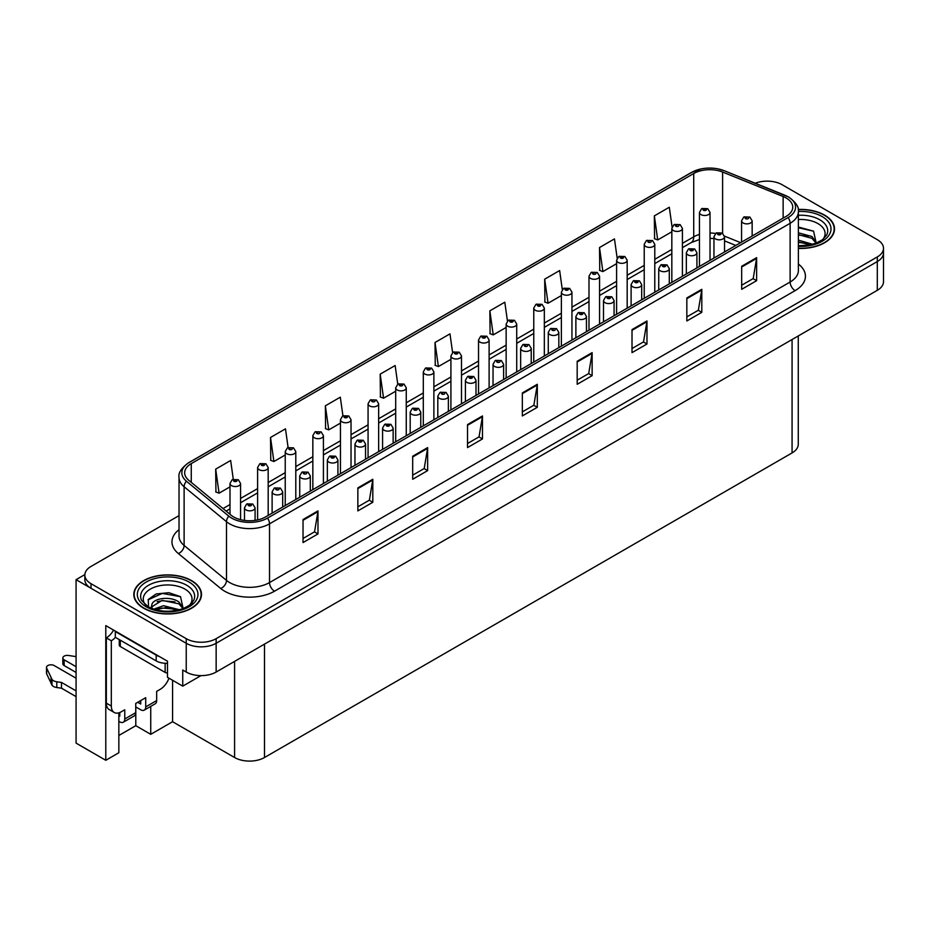 <?xml version="1.0" encoding="UTF-8"?>
<svg xmlns="http://www.w3.org/2000/svg" width="930" height="930" viewBox="0 0 930 930"><rect width="100%" height="100%" fill="white"/><g stroke="black" fill="none" stroke-linecap="round" stroke-linejoin="round"><path stroke-width="1.4" d="M767.948 181.141L766.343 181.141M118.842 712.845L118.842 752.742L105.788 760.287L105.788 625.599L167.493 661.218L167.493 677.342L182.745 686.142L182.745 670.03L186.232 672.041A21.146 12.206 0 0 0 216.144 672.041L877.304 290.323A21.146 12.206 0 0 0 883.5 281.685L883.5 252.914A21.146 12.206 0 0 1 877.304 261.551A21.146 12.206 0 0 0 883.5 252.914L883.5 248.31A21.146 12.206 0 0 0 877.304 239.673L782.095 184.71A21.146 12.206 0 0 0 755.253 183.245M200.973 675.622L182.745 686.142M179.025 515.627L91.024 566.428A21.146 12.206 0 0 0 84.839 575.054A21.146 12.206 0 0 0 91.024 583.691L186.232 638.666A21.146 12.206 0 0 0 216.144 638.666L216.144 643.269L877.304 261.551L216.144 643.269A21.146 12.206 0 0 1 186.232 643.269A21.146 12.206 0 0 0 216.144 643.269L216.144 672.041M105.788 760.287L76.074 743.128L76.074 579.669L186.232 643.269L91.024 588.295A21.146 12.206 0 0 1 84.839 579.669L84.839 575.054M84.851 574.601L76.074 579.669M798.265 335.963L798.265 444.296A21.146 12.206 180 0 1 792.069 452.922L264.492 757.52A21.146 12.206 180 0 1 234.581 757.52L172.573 721.715L172.573 680.272M172.573 721.715L150.741 734.328L150.741 706.37M118.842 735.479L135.792 725.691L150.741 734.328M135.792 725.691L135.792 706.928M798.382 248.426A33.84 19.53 0 0 0 834.524 228.943A33.84 19.53 0 0 0 824.619 215.121A33.84 19.53 0 0 0 798.196 209.459M191.568 580.611A33.84 19.53 0 0 0 154.694 576.379A33.84 19.53 0 0 0 133.804 594.433A33.84 19.53 0 0 0 143.72 608.243A33.84 19.53 0 0 0 180.594 612.475A33.84 19.53 0 0 0 201.484 594.433A33.84 19.53 0 0 0 191.568 580.611M786.141 197.974A22.552 13.02 180 0 1 792.744 207.181A22.552 13.02 180 0 1 786.141 216.388L265.538 516.952A22.552 13.02 180 0 1 231.117 515.22L188.744 480.275A22.552 13.02 180 0 1 184.663 472.812A22.552 13.02 180 0 1 191.266 463.605L693.722 173.515A22.552 13.02 180 0 1 722.61 172.05L783.13 196.509A22.552 13.02 180 0 1 786.141 197.974M788.129 196.823A25.377 14.648 0 0 0 784.746 195.184L724.226 170.713A25.377 14.648 0 0 0 718.134 168.911A25.377 14.648 0 0 0 701.208 168.911A25.377 14.648 0 0 0 691.734 172.364L189.278 462.454A25.377 14.648 0 0 0 186.43 481.217L228.803 516.15A25.377 14.648 0 0 0 267.538 518.103L788.129 217.539A25.377 14.648 0 0 0 788.129 196.823M303.029 519.545L303.029 542.574L317.979 533.936L317.979 510.907L303.029 519.545M303.029 538.482L314.538 531.832L317.921 511.674A5.638 3.255 -120 0 0 317.979 510.907M314.445 531.89L317.979 533.936M357.852 487.89L357.852 510.907L372.814 502.281L372.814 479.252L357.852 487.89M357.852 506.827L369.373 500.177L372.744 480.02A5.638 3.255 -120 0 0 372.814 479.252M369.268 500.235L372.814 502.281M412.688 456.235L412.688 479.252L427.637 470.627L427.637 447.597L412.688 456.235M412.688 475.172L424.208 468.522L427.579 448.365A5.638 3.255 -120 0 0 427.637 447.597M424.103 468.581L427.637 470.627M467.523 424.58L467.523 447.597L482.472 438.96L482.472 415.943L467.523 424.58M467.523 443.517L479.031 436.868L482.414 416.71A5.638 3.255 -120 0 0 482.472 415.943M478.938 436.926L482.472 438.96M741.675 266.294L741.675 289.311L756.625 280.686L756.625 257.656L741.675 266.294M741.675 285.231L753.195 278.582L756.567 258.424A5.638 3.255 -120 0 0 756.625 257.656M753.091 278.64L756.625 280.686M686.84 297.949L686.84 320.978L701.801 312.341L701.801 289.311L686.84 297.949M686.84 316.886L698.36 310.236L701.731 290.079A5.638 3.255 -120 0 0 701.801 289.311M698.256 310.295L701.801 312.341M632.016 329.604L632.016 352.633L646.966 343.995L646.966 320.978L632.016 329.604M632.016 348.541L643.525 341.891L646.908 321.733A5.638 3.255 -120 0 0 646.966 320.978M643.432 341.949L646.966 343.995M577.181 361.259L577.181 384.288L592.131 375.65L592.131 352.633L577.181 361.259M577.181 380.207L588.702 373.558L592.073 353.4A5.638 3.255 -120 0 0 592.131 352.633M588.597 373.616L592.131 375.65M522.346 392.925L522.346 415.943L537.308 407.305L537.308 384.288L522.346 392.925M522.346 411.862L533.867 405.213L537.238 385.055A5.638 3.255 -120 0 0 537.308 384.288M533.762 405.271L537.308 407.305M216.144 638.666L877.304 256.936A21.146 12.206 0 0 0 883.5 248.31M342.926 415.838L340.31 397.18L325.361 405.817L325.593 428.695M288.102 447.528L285.475 428.835L270.525 437.472L270.769 460.35M233.279 479.264L230.652 460.49L215.69 469.127L215.934 492.005M507.443 321.024L504.804 302.215L489.854 310.841L490.087 333.731M562.301 289.544L559.639 270.549L544.678 279.186L544.922 302.076M617.171 258.191L614.463 238.894L599.513 247.531L599.757 270.409M672.076 227.013L669.298 207.239L654.348 215.876L654.581 238.754M397.761 384.183L395.145 365.525L380.184 374.151L380.428 397.04M452.596 352.575L449.969 333.87L435.019 342.496L435.263 365.385M435.019 342.496L438.39 366.56L450.911 359.329M438.39 366.56L435.019 365.292M489.854 310.841L493.226 334.893L506.141 327.441M493.226 334.893L489.854 333.638M544.678 279.186L548.061 303.238L561.371 295.554M548.061 303.238L544.678 301.983M599.513 247.531L602.884 271.583L616.602 263.667M602.884 271.583L599.513 270.328M654.348 215.876L657.719 239.928L671.832 231.779M657.719 239.928L654.348 238.673M380.184 374.151L383.567 398.214L395.692 391.216M383.567 398.214L380.184 396.947M325.361 405.817L328.732 429.869L340.461 423.103M328.732 429.869L325.361 428.602M270.525 437.472L273.897 461.524L285.231 454.991M273.897 461.524L270.525 460.269M215.69 469.127L219.073 493.179L230.001 486.867M219.073 493.179L215.69 491.924M240.568 519.684L240.568 483.484A5.289 3.057 180 0 1 237.301 486.309A5.289 3.057 180 0 1 231.547 485.646A5.289 3.057 180 0 1 230.001 483.484L232.105 479.81A3.522 2.127 57.8 0 1 233.988 479.915A1.767 1.023 0 0 0 234.035 481.322A1.767 1.023 0 0 0 236.534 481.322A1.767 1.023 0 0 0 236.534 479.892A1.767 1.023 0 0 0 234.093 479.857L235.988 480.612L234.79 480.891L233.988 479.915M234.802 480.903L234.802 480.31M234.093 479.857A3.522 1.941 -117.9 0 0 232.442 479.624A3.522 1.941 -117.9 0 0 232.291 479.717M255.076 520.382L255.076 507.803A5.289 3.057 180 0 1 251.809 510.628A5.289 3.057 180 0 1 246.055 509.966A5.289 3.057 180 0 1 244.497 507.803L246.613 504.13A3.522 2.127 57.8 0 1 248.484 504.234A1.767 1.023 0 0 0 248.543 505.641A1.767 1.023 0 0 0 251.03 505.641A1.767 1.023 0 0 0 251.03 504.211A1.767 1.023 0 0 0 248.601 504.176L250.496 504.92L249.287 505.211L248.484 504.234M248.601 504.176A3.522 1.941 -117.9 0 0 246.95 503.932A3.522 1.941 -117.9 0 0 246.799 504.037M268.189 515.429L268.189 467.546A5.289 3.057 180 0 1 264.922 470.359A5.289 3.057 180 0 1 259.156 469.697A5.289 3.057 180 0 1 257.61 467.546L259.726 463.872A3.522 2.127 57.8 0 1 261.597 463.977A1.767 1.023 0 0 0 261.656 465.384A1.767 1.023 0 0 0 264.143 465.384A1.767 1.023 0 0 0 264.143 463.942A1.767 1.023 0 0 0 261.714 463.919L263.608 464.663L262.4 464.954L261.597 463.977M262.423 464.965L262.423 464.361M261.714 463.919A3.522 1.941 -117.9 0 0 260.063 463.675A3.522 1.941 -117.9 0 0 259.9 463.779M295.798 499.48L295.798 451.596A5.289 3.057 180 0 1 292.531 454.421A5.289 3.057 180 0 1 286.777 453.759A5.289 3.057 180 0 1 285.231 451.596L287.335 447.935A3.522 2.127 57.8 0 1 289.218 448.028A1.767 1.023 0 0 0 289.265 449.446A1.767 1.023 0 0 0 291.764 449.446A1.767 1.023 0 0 0 291.764 448.004A1.767 1.023 0 0 0 289.323 447.969L290.032 448.423M289.323 447.969A3.522 1.941 -117.9 0 0 287.672 447.737A3.522 1.941 -117.9 0 0 287.521 447.83M289.997 448.992L289.218 448.028M323.419 483.542L323.419 435.659A5.289 3.057 180 0 1 320.152 438.472A5.289 3.057 180 0 1 314.387 437.809A5.289 3.057 180 0 1 312.84 435.659L314.945 431.985A3.522 2.127 57.8 0 1 316.828 432.09A1.767 1.023 0 0 0 316.886 433.496A1.767 1.023 0 0 0 319.374 433.496A1.767 1.023 0 0 0 319.374 432.055A1.767 1.023 0 0 0 316.932 432.031L317.653 432.473M316.932 432.031A3.522 1.941 -117.9 0 0 315.293 431.787A3.522 1.941 -117.9 0 0 315.13 431.892M317.607 433.055L316.828 432.09M282.685 507.048L282.685 491.865A5.289 3.057 180 0 1 279.43 494.679A5.289 3.057 180 0 1 273.664 494.016A5.289 3.057 180 0 1 272.118 491.865L274.222 488.192A3.522 2.127 57.8 0 1 276.105 488.297A1.767 1.023 0 0 0 276.152 489.703A1.767 1.023 0 0 0 278.651 489.703A1.767 1.023 0 0 0 278.651 488.262A1.767 1.023 0 0 0 276.21 488.227L276.931 488.68M276.21 488.227A3.522 1.941 -117.9 0 0 274.559 487.994A3.522 1.941 -117.9 0 0 274.408 488.099M276.884 489.261L276.105 488.297M310.306 491.11L310.306 475.916A5.289 3.057 180 0 1 307.04 478.741A5.289 3.057 180 0 1 301.285 478.078A5.289 3.057 180 0 1 299.727 475.916L301.843 472.242A3.522 2.127 57.8 0 1 303.715 472.347A1.767 1.023 0 0 0 303.773 473.754A1.767 1.023 0 0 0 306.261 473.754A1.767 1.023 0 0 0 306.261 472.324A1.767 1.023 0 0 0 303.831 472.289L304.54 472.742M303.831 472.289A3.522 1.941 -117.9 0 0 302.18 472.056A3.522 1.941 -117.9 0 0 302.029 472.149M304.494 472.766L303.715 472.347M337.916 475.172L337.916 459.978A5.289 3.057 180 0 1 334.661 462.791A5.289 3.057 180 0 1 328.895 462.129A5.289 3.057 180 0 1 327.348 459.978L329.452 456.305A3.522 2.127 57.8 0 1 331.336 456.409A1.767 1.023 0 0 0 331.382 457.816A1.767 1.023 0 0 0 333.882 457.816A1.767 1.023 0 0 0 333.882 456.374A1.767 1.023 0 0 0 331.44 456.339L333.335 457.095L332.138 457.386L331.336 456.409M332.161 457.397L332.161 456.793M331.44 456.339A3.522 1.941 -117.9 0 0 329.79 456.107A3.522 1.941 -117.9 0 0 329.639 456.212M365.537 459.222L365.537 444.029A5.289 3.057 180 0 1 362.27 446.853A5.289 3.057 180 0 1 356.516 446.191A5.289 3.057 180 0 1 354.958 444.029L357.074 440.355A3.522 2.127 57.8 0 1 358.945 440.46A1.767 1.023 0 0 0 359.003 441.866A1.767 1.023 0 0 0 361.491 441.866A1.767 1.023 0 0 0 361.491 440.436A1.767 1.023 0 0 0 359.061 440.401L360.956 441.157L359.747 441.436L358.945 440.46M359.771 441.448L359.771 440.855M359.061 440.401A3.522 1.941 -117.9 0 0 357.411 440.169A3.522 1.941 -117.9 0 0 357.26 440.262M168.958 678.179A14.101 8.138 -60 0 1 160.169 689.339L156.67 691.362L156.67 700.569L145.708 706.893A7.045 4.069 60 0 1 144.255 710.125A7.045 4.069 60 0 1 140.721 709.776L135.745 706.893M76.074 672.448L64.158 665.566L64.158 659.812L76.074 666.694M145.708 706.893L145.708 697.686L135.745 703.44L135.745 712.647L124.771 718.983L124.771 709.776L121.284 711.787A14.101 8.138 -60 0 1 114.239 712.485A14.101 8.138 -60 0 1 111.321 706.033L111.321 640.758L106.334 637.887A14.101 8.138 120 0 0 113.576 630.098M137.733 702.29L140.721 704.022L140.721 700.569M159.367 656.534A14.101 8.138 180 0 1 156.182 655.15L115.308 631.551A14.101 8.138 0 0 0 115.727 631.342M115.308 631.551L115.308 637.306L156.182 660.904A14.101 8.138 0 0 0 167.493 663.253M114.239 712.485L109.252 709.613A14.101 8.138 -60 0 1 106.334 703.161L106.334 637.887M115.413 637.375A14.101 8.138 -60 0 1 111.321 640.758M118.842 715.554L119.784 716.1L119.784 712.519M76.074 696.617L61.496 688.2L61.496 682.446L76.074 690.862M124.771 718.983A7.045 4.069 60 0 1 123.318 722.215A7.045 4.069 60 0 1 119.784 721.866L118.842 721.32M76.074 678.202L54.184 665.566A4.499 2.604 180 0 0 49.278 665.008A4.499 2.604 180 0 0 46.5 667.403A4.499 2.604 180 0 0 46.651 668.077L51.999 679.423A7.045 4.069 0 0 0 56.8 681.783L61.496 682.446M61.496 688.2L56.8 687.537L56.8 681.783M51.999 679.423L51.999 685.178L46.651 673.832A4.499 2.604 0 0 1 46.5 673.157L46.5 667.403M51.999 685.178A7.045 4.069 0 0 0 56.8 687.537M123.318 722.215L134.28 715.879A7.045 4.069 -120 0 0 135.745 712.647M51.045 677.552L51.045 683.306M144.255 710.125L155.217 703.789A7.045 4.069 -120 0 0 156.67 700.569M64.158 659.812A4.499 2.604 180 0 1 62.833 657.975A4.499 2.604 180 0 1 68.506 655.464L76.074 656.638M62.833 657.975L62.833 663.729A4.499 2.604 0 0 0 64.158 665.566M798.382 219.527A24.389 14.09 180 0 1 817.947 223.584A24.389 14.09 180 0 1 822.759 239.556M816.308 243.532L813.564 231.163L798.382 227.025M798.219 209.657A33.48 19.332 180 0 1 824.364 215.272A33.48 19.332 180 0 1 834.175 228.943A33.48 19.332 180 0 1 798.382 248.229M798.382 240.126L812.599 244.276M798.382 241.963L810.518 244.776M798.382 232.814L811.96 236.511L816.563 242.963M798.382 234.639L811.96 238.336L816.11 243.137M798.382 227.745L813.645 231.221M798.382 235.058L808.019 236.325M798.382 242.37L808.031 243.637M145.58 605.035A24.389 14.09 180 0 1 153.601 587.516A24.389 14.09 180 0 1 184.896 589.074A24.389 14.09 180 0 1 189.708 605.035M183.256 609.022L180.513 596.653L168.865 592.689L156.147 593.968L148.254 599.501L148.498 606.592M191.324 580.762A33.48 19.332 180 0 1 201.124 594.433A33.48 19.332 180 0 1 180.455 612.289A33.48 19.332 180 0 1 143.964 608.092A33.48 19.332 180 0 1 134.153 594.433A33.48 19.332 180 0 1 154.833 576.565A33.48 19.332 180 0 1 191.324 580.762M153.729 609.162L163.517 605.709L179.548 609.755M155.566 609.72L166.551 607.453L177.467 610.266M151.125 608.185L151.881 604.593A15.938 9.195 0 0 0 151.706 605.942A15.938 9.195 0 0 0 152.45 608.708M151.881 604.593C153.031 598.246 170.457 595.723 178.909 601.989L183.512 608.452M151.776 606.825L162.145 600.373L178.909 603.826L183.059 608.627M119.261 639.596L119.261 645.083A3.522 2.034 0 0 0 120.284 646.513L165.145 672.413A3.522 2.034 0 0 0 167.493 673.018M148.068 599.827L162.262 593.41L180.594 596.711M157.182 601.64L162.262 600.722L174.968 601.815M157.193 608.952L162.262 608.034L174.98 609.127M351.029 467.592L351.029 419.709A5.289 3.057 180 0 1 347.762 422.534A5.289 3.057 180 0 1 342.007 421.871A5.289 3.057 180 0 1 340.461 419.709L342.566 416.047A3.522 2.127 57.8 0 1 344.449 416.152A1.767 1.023 0 0 0 344.495 417.558A1.767 1.023 0 0 0 346.995 417.558A1.767 1.023 0 0 0 346.995 416.117A1.767 1.023 0 0 0 344.553 416.082L346.448 416.838L345.239 417.117L344.449 416.152M345.263 417.14L345.263 416.535M344.553 416.082A3.522 1.941 -117.9 0 0 342.903 415.85A3.522 1.941 -117.9 0 0 342.752 415.943M378.65 451.655L378.65 403.771A5.289 3.057 180 0 1 375.383 406.584A5.289 3.057 180 0 1 369.617 405.922A5.289 3.057 180 0 1 368.071 403.771L370.175 400.098A3.522 2.127 57.8 0 1 372.058 400.202A1.767 1.023 0 0 0 372.116 401.609A1.767 1.023 0 0 0 374.604 401.609A1.767 1.023 0 0 0 374.604 400.167A1.767 1.023 0 0 0 372.163 400.144L372.884 400.586M372.163 400.144A3.522 1.941 -117.9 0 0 370.524 399.9A3.522 1.941 -117.9 0 0 370.361 400.005M372.837 401.167L372.058 400.202M406.259 435.705L406.259 387.822A5.289 3.057 180 0 1 402.992 390.647A5.289 3.057 180 0 1 397.238 389.984A5.289 3.057 180 0 1 395.692 387.822L397.796 384.16A3.522 2.127 57.8 0 1 399.679 384.264A1.767 1.023 0 0 0 399.726 385.671A1.767 1.023 0 0 0 402.225 385.671A1.767 1.023 0 0 0 402.225 384.23A1.767 1.023 0 0 0 399.784 384.195L401.679 384.95L400.47 385.241L399.679 384.264M399.784 384.195A3.522 1.941 -117.9 0 0 398.133 383.962A3.522 1.941 -117.9 0 0 397.982 384.055M393.146 443.285L393.146 428.091A5.289 3.057 180 0 1 389.891 430.904A5.289 3.057 180 0 1 384.125 430.241A5.289 3.057 180 0 1 382.579 428.091L384.683 424.417A3.522 2.127 57.8 0 1 386.566 424.522A1.767 1.023 0 0 0 386.613 425.928A1.767 1.023 0 0 0 389.112 425.928A1.767 1.023 0 0 0 389.112 424.487A1.767 1.023 0 0 0 386.671 424.464L388.566 425.208L387.368 425.498L386.566 424.522M387.392 425.51L387.392 424.905M386.671 424.464A3.522 1.941 -117.9 0 0 385.02 424.22A3.522 1.941 -117.9 0 0 384.869 424.324M420.767 427.335L420.767 412.141A5.289 3.057 180 0 1 417.5 414.966A5.289 3.057 180 0 1 411.734 414.303A5.289 3.057 180 0 1 410.188 412.141L412.304 408.479A3.522 2.127 57.8 0 1 414.175 408.572A1.767 1.023 0 0 0 414.234 409.991A1.767 1.023 0 0 0 416.721 409.991A1.767 1.023 0 0 0 416.721 408.549A1.767 1.023 0 0 0 414.292 408.514L416.187 409.27L414.978 409.549L414.175 408.572M415.001 409.56L415.001 408.968M414.292 408.514A3.522 1.941 -117.9 0 0 412.641 408.282A3.522 1.941 -117.9 0 0 412.49 408.375M448.376 411.397L448.376 396.203A5.289 3.057 180 0 1 445.121 399.017A5.289 3.057 180 0 1 439.355 398.354A5.289 3.057 180 0 1 437.809 396.203L439.913 392.53A3.522 2.127 57.8 0 1 441.797 392.634A1.767 1.023 0 0 0 441.843 394.041A1.767 1.023 0 0 0 444.342 394.041A1.767 1.023 0 0 0 444.342 392.6A1.767 1.023 0 0 0 441.901 392.576L442.622 393.018M441.901 392.576A3.522 1.941 -117.9 0 0 440.25 392.332A3.522 1.941 -117.9 0 0 440.099 392.437M442.575 393.599L441.797 392.634M433.88 419.767L433.88 371.884A5.289 3.057 180 0 1 430.613 374.697A5.289 3.057 180 0 1 424.847 374.046A5.289 3.057 180 0 1 423.301 371.884L425.405 368.21A3.522 2.127 57.8 0 1 427.289 368.315A1.767 1.023 0 0 0 427.347 369.722A1.767 1.023 0 0 0 429.834 369.722A1.767 1.023 0 0 0 429.834 368.28A1.767 1.023 0 0 0 427.393 368.257L429.288 369.001L428.091 369.291L427.289 368.315M428.114 369.303L428.114 368.699M427.393 368.257A3.522 1.941 -117.9 0 0 425.754 368.013A3.522 1.941 -117.9 0 0 425.591 368.117M461.489 403.829L461.489 355.934A5.289 3.057 180 0 1 458.223 358.759A5.289 3.057 180 0 1 452.468 358.097A5.289 3.057 180 0 1 450.911 355.934L453.026 352.272A3.522 2.127 57.8 0 1 454.91 352.377A1.767 1.023 0 0 0 454.956 353.784A1.767 1.023 0 0 0 457.444 353.784A1.767 1.023 0 0 0 457.444 352.342A1.767 1.023 0 0 0 455.014 352.307L456.909 353.063L455.7 353.353L454.91 352.377M455.014 352.307A3.522 1.941 -117.9 0 0 453.363 352.075A3.522 1.941 -117.9 0 0 453.212 352.168M489.11 387.88L489.11 339.996A5.289 3.057 180 0 1 485.844 342.81A5.289 3.057 180 0 1 480.078 342.159A5.289 3.057 180 0 1 478.531 339.996L480.636 336.323A3.522 2.127 57.8 0 1 482.519 336.428A1.767 1.023 0 0 0 482.577 337.834A1.767 1.023 0 0 0 485.065 337.834A1.767 1.023 0 0 0 485.065 336.393A1.767 1.023 0 0 0 482.624 336.369L484.518 337.113L483.321 337.404L482.519 336.428M483.344 337.416L483.344 336.823M482.624 336.369A3.522 1.941 -117.9 0 0 480.984 336.125A3.522 1.941 -117.9 0 0 480.822 336.23M516.72 371.942L516.72 324.047A5.289 3.057 180 0 1 513.453 326.872A5.289 3.057 180 0 1 507.699 326.209A5.289 3.057 180 0 1 506.141 324.047L508.257 320.385A3.522 2.127 57.8 0 1 510.128 320.49A1.767 1.023 0 0 0 510.186 321.896A1.767 1.023 0 0 0 512.674 321.896A1.767 1.023 0 0 0 512.674 320.455A1.767 1.023 0 0 0 510.245 320.42L512.139 321.175L510.93 321.466L510.128 320.49M510.954 321.478L510.954 320.873M510.245 320.42A3.522 1.941 -117.9 0 0 508.594 320.187A3.522 1.941 -117.9 0 0 508.443 320.292M544.341 355.992L544.341 308.109A5.289 3.057 180 0 1 541.074 310.934A5.289 3.057 180 0 1 535.308 310.271A5.289 3.057 180 0 1 533.762 308.109L535.866 304.435A3.522 2.127 57.8 0 1 537.749 304.54A1.767 1.023 0 0 0 537.807 305.947A1.767 1.023 0 0 0 540.295 305.947A1.767 1.023 0 0 0 540.295 304.517A1.767 1.023 0 0 0 537.854 304.482L539.749 305.226L538.551 305.517L537.749 304.54M538.575 305.528L538.575 304.935M537.854 304.482A3.522 1.941 -117.9 0 0 536.215 304.238A3.522 1.941 -117.9 0 0 536.052 304.343M475.997 395.448L475.997 380.254A5.289 3.057 180 0 1 472.731 383.079A5.289 3.057 180 0 1 466.965 382.416A5.289 3.057 180 0 1 465.419 380.254L467.534 376.592A3.522 2.127 57.8 0 1 469.406 376.697A1.767 1.023 0 0 0 469.464 378.103A1.767 1.023 0 0 0 471.952 378.103A1.767 1.023 0 0 0 471.952 376.662A1.767 1.023 0 0 0 469.522 376.627L471.417 377.382L470.208 377.661L469.406 376.697M470.231 377.673L470.231 377.08M469.522 376.627A3.522 1.941 -117.9 0 0 467.871 376.394A3.522 1.941 -117.9 0 0 467.709 376.487M503.607 379.51L503.607 364.316A5.289 3.057 180 0 1 500.352 367.129A5.289 3.057 180 0 1 494.586 366.467A5.289 3.057 180 0 1 493.04 364.316L495.144 360.642A3.522 2.127 57.8 0 1 497.027 360.747A1.767 1.023 0 0 0 497.073 362.154A1.767 1.023 0 0 0 499.573 362.154A1.767 1.023 0 0 0 499.573 360.712A1.767 1.023 0 0 0 497.132 360.689L497.852 361.131M497.132 360.689A3.522 1.941 -117.9 0 0 495.481 360.445A3.522 1.941 -117.9 0 0 495.33 360.549M497.806 361.712L497.027 360.747M531.228 363.56L531.228 348.366A5.289 3.057 180 0 1 527.961 351.191A5.289 3.057 180 0 1 522.195 350.529A5.289 3.057 180 0 1 520.649 348.366L522.765 344.704A3.522 2.127 57.8 0 1 524.636 344.809A1.767 1.023 0 0 0 524.694 346.216A1.767 1.023 0 0 0 527.182 346.216A1.767 1.023 0 0 0 527.182 344.774A1.767 1.023 0 0 0 524.753 344.739L525.462 345.193M524.753 344.739A3.522 1.941 -117.9 0 0 523.102 344.507A3.522 1.941 -117.9 0 0 522.939 344.6M525.415 345.762L524.636 344.809M558.837 347.622L558.837 332.428A5.289 3.057 180 0 1 555.582 335.242A5.289 3.057 180 0 1 549.816 334.579A5.289 3.057 180 0 1 548.27 332.428L550.374 328.755A3.522 2.127 57.8 0 1 552.257 328.86A1.767 1.023 0 0 0 552.304 330.266A1.767 1.023 0 0 0 554.803 330.266A1.767 1.023 0 0 0 554.803 328.825A1.767 1.023 0 0 0 552.362 328.801L553.083 329.243M552.362 328.801A3.522 1.941 -117.9 0 0 550.711 328.557A3.522 1.941 -117.9 0 0 550.56 328.662M553.036 329.825L552.257 328.86M586.458 331.673L586.458 316.479A5.289 3.057 180 0 1 583.191 319.304A5.289 3.057 180 0 1 577.425 318.641A5.289 3.057 180 0 1 575.879 316.479L577.995 312.817A3.522 2.127 57.8 0 1 579.867 312.922A1.767 1.023 0 0 0 579.925 314.328A1.767 1.023 0 0 0 582.413 314.328A1.767 1.023 0 0 0 582.413 312.887A1.767 1.023 0 0 0 579.983 312.852L581.878 313.608L580.669 313.898L579.867 312.922M580.692 313.91L580.692 313.305M579.983 312.852A3.522 1.941 -117.9 0 0 578.332 312.62A3.522 1.941 -117.9 0 0 578.169 312.713M571.95 340.055L571.95 292.16A5.289 3.057 180 0 1 568.683 294.984A5.289 3.057 180 0 1 562.929 294.322A5.289 3.057 180 0 1 561.371 292.16L563.487 288.498A3.522 2.127 57.8 0 1 565.359 288.602A1.767 1.023 0 0 0 565.417 290.009A1.767 1.023 0 0 0 567.904 290.009A1.767 1.023 0 0 0 567.904 288.567A1.767 1.023 0 0 0 565.475 288.533L567.37 289.288L566.161 289.579L565.359 288.602M566.184 289.59L566.184 288.986M565.475 288.533A3.522 1.941 -117.9 0 0 563.824 288.3A3.522 1.941 -117.9 0 0 563.673 288.405M599.559 324.105L599.559 276.222A5.289 3.057 180 0 1 596.304 279.047A5.289 3.057 180 0 1 590.538 278.384A5.289 3.057 180 0 1 588.992 276.222L591.096 272.548A3.522 2.127 57.8 0 1 592.98 272.653A1.767 1.023 0 0 0 593.026 274.059A1.767 1.023 0 0 0 595.525 274.059A1.767 1.023 0 0 0 595.525 272.63A1.767 1.023 0 0 0 593.084 272.595L593.805 273.048M593.084 272.595A3.522 1.941 -117.9 0 0 591.433 272.351A3.522 1.941 -117.9 0 0 591.282 272.455M593.759 273.618L592.98 272.653M627.18 308.167L627.18 260.284A5.289 3.057 180 0 1 623.914 263.097A5.289 3.057 180 0 1 618.159 262.434A5.289 3.057 180 0 1 616.602 260.284L618.717 256.61A3.522 2.127 57.8 0 1 620.589 256.715A1.767 1.023 0 0 0 620.647 258.122A1.767 1.023 0 0 0 623.135 258.122A1.767 1.023 0 0 0 623.135 256.68A1.767 1.023 0 0 0 620.705 256.645L622.6 257.401L621.391 257.691L620.589 256.715M621.414 257.703L621.414 257.099M620.705 256.645A3.522 1.941 -117.9 0 0 619.055 256.413A3.522 1.941 -117.9 0 0 618.903 256.517M654.79 292.218L654.79 244.334A5.289 3.057 180 0 1 651.535 247.159A5.289 3.057 180 0 1 645.769 246.496A5.289 3.057 180 0 1 644.223 244.334L646.327 240.661A3.522 2.127 57.8 0 1 648.21 240.765A1.767 1.023 0 0 0 648.257 242.172A1.767 1.023 0 0 0 650.756 242.172A1.767 1.023 0 0 0 650.756 240.742A1.767 1.023 0 0 0 648.315 240.707L649.035 241.161M648.315 240.707A3.522 1.941 -117.9 0 0 646.664 240.475A3.522 1.941 -117.9 0 0 646.513 240.568M648.989 241.73L648.21 240.765M682.411 276.28L682.411 228.396A5.289 3.057 180 0 1 679.144 231.21A5.289 3.057 180 0 1 673.39 230.547A5.289 3.057 180 0 1 671.832 228.396L673.948 224.723A3.522 2.127 57.8 0 1 675.819 224.828A1.767 1.023 0 0 0 675.878 226.234A1.767 1.023 0 0 0 678.365 226.234A1.767 1.023 0 0 0 678.365 224.793A1.767 1.023 0 0 0 675.936 224.769L676.645 225.211M675.936 224.769A3.522 1.941 -117.9 0 0 674.285 224.525A3.522 1.941 -117.9 0 0 674.134 224.63M676.598 225.792L675.819 224.828M710.02 260.33L710.02 212.447A5.289 3.057 180 0 1 706.765 215.272A5.289 3.057 180 0 1 700.999 214.609A5.289 3.057 180 0 1 699.453 212.447L701.557 208.773A3.522 2.127 57.8 0 1 703.44 208.878A1.767 1.023 0 0 0 703.487 210.285A1.767 1.023 0 0 0 705.986 210.285A1.767 1.023 0 0 0 705.986 208.855A1.767 1.023 0 0 0 703.545 208.82L705.44 209.576L704.242 209.855L703.44 208.878M704.266 209.866L704.266 209.273M703.545 208.82A3.522 1.941 -117.9 0 0 701.894 208.587A3.522 1.941 -117.9 0 0 701.743 208.68M614.067 315.735L614.067 300.541A5.289 3.057 180 0 1 610.801 303.354A5.289 3.057 180 0 1 605.046 302.703A5.289 3.057 180 0 1 603.5 300.541L605.604 296.868A3.522 2.127 57.8 0 1 607.488 296.972A1.767 1.023 0 0 0 607.534 298.379A1.767 1.023 0 0 0 610.034 298.379A1.767 1.023 0 0 0 610.034 296.937A1.767 1.023 0 0 0 607.592 296.914L609.487 297.658L608.29 297.949L607.488 296.972M607.592 296.914A3.522 1.941 -117.9 0 0 605.942 296.67A3.522 1.941 -117.9 0 0 605.79 296.775M641.688 299.786L641.688 284.592A5.289 3.057 180 0 1 638.422 287.417A5.289 3.057 180 0 1 632.656 286.754A5.289 3.057 180 0 1 631.11 284.592L633.225 280.93A3.522 2.127 57.8 0 1 635.097 281.034A1.767 1.023 0 0 0 635.155 282.441A1.767 1.023 0 0 0 637.643 282.441A1.767 1.023 0 0 0 637.643 281A1.767 1.023 0 0 0 635.202 280.965L637.108 281.72L635.899 282.011L635.097 281.034M635.922 282.023L635.922 281.418M635.202 280.965A3.522 1.941 -117.9 0 0 633.562 280.732A3.522 1.941 -117.9 0 0 633.4 280.825M669.298 283.848L669.298 268.654A5.289 3.057 180 0 1 666.031 271.479A5.289 3.057 180 0 1 660.277 270.816A5.289 3.057 180 0 1 658.731 268.654L660.835 264.98A3.522 2.127 57.8 0 1 662.718 265.085A1.767 1.023 0 0 0 662.765 266.492A1.767 1.023 0 0 0 665.264 266.492A1.767 1.023 0 0 0 665.264 265.05A1.767 1.023 0 0 0 662.823 265.027L664.717 265.771L663.52 266.061L662.718 265.085M663.532 266.073L663.532 265.48M662.823 265.027A3.522 1.941 -117.9 0 0 661.172 264.783A3.522 1.941 -117.9 0 0 661.021 264.887M696.919 267.898L696.919 252.704A5.289 3.057 180 0 1 693.652 255.529A5.289 3.057 180 0 1 687.886 254.867A5.289 3.057 180 0 1 686.34 252.704L688.444 249.042A3.522 2.127 57.8 0 1 690.327 249.147A1.767 1.023 0 0 0 690.386 250.554A1.767 1.023 0 0 0 692.873 250.554A1.767 1.023 0 0 0 692.873 249.112A1.767 1.023 0 0 0 690.432 249.077L692.338 249.833L691.13 250.124L690.327 249.147M691.153 250.135L691.153 249.531M690.432 249.077A3.522 1.941 -117.9 0 0 688.793 248.845A3.522 1.941 -117.9 0 0 688.63 248.949M724.528 251.96L724.528 236.766A5.289 3.057 180 0 1 721.262 239.591A5.289 3.057 180 0 1 715.507 238.929A5.289 3.057 180 0 1 713.961 236.766L716.065 233.093A3.522 2.127 57.8 0 1 717.948 233.198A1.767 1.023 0 0 0 717.995 234.604A1.767 1.023 0 0 0 720.494 234.604A1.767 1.023 0 0 0 720.494 233.174A1.767 1.023 0 0 0 718.053 233.139L719.948 233.883L718.739 234.174L717.948 233.198M718.762 234.186L718.762 233.593M718.053 233.139A3.522 1.941 -117.9 0 0 716.402 232.895A3.522 1.941 -117.9 0 0 716.251 233M752.149 236.011L752.149 220.829A5.289 3.057 180 0 1 748.883 223.642A5.289 3.057 180 0 1 743.117 222.979A5.289 3.057 180 0 1 741.57 220.829L743.675 217.155A3.522 2.127 57.8 0 1 745.558 217.26A1.767 1.023 0 0 0 745.616 218.666A1.767 1.023 0 0 0 748.104 218.666A1.767 1.023 0 0 0 748.104 217.225A1.767 1.023 0 0 0 745.662 217.19L746.383 217.643M745.662 217.19A3.522 1.941 -117.9 0 0 744.023 216.957A3.522 1.941 -117.9 0 0 743.861 217.062M746.337 218.225L745.558 217.26M877.304 290.323L877.304 256.936M186.232 672.041L186.232 638.666M264.492 757.52L264.492 644.13M792.069 452.922L792.069 339.531M234.581 757.52L234.581 661.393M798.382 264.039A35.247 20.344 180 0 1 795.104 290.637L274.513 591.201A7.045 4.069 60 0 1 269.526 582.575L790.128 282.011A28.202 16.275 0 0 0 798.382 270.491L798.382 211.784A28.202 16.275 180 0 1 790.128 223.293A7.045 4.069 -120 0 0 788.129 217.539M274.513 591.201A35.247 20.344 180 0 1 224.665 591.201A35.247 20.344 180 0 1 220.712 588.492L178.351 553.548A35.247 20.344 180 0 1 179.025 529.67M229.652 582.575A28.202 16.275 0 0 0 269.526 582.575L269.526 523.857A28.202 16.275 180 0 1 226.49 521.683L184.117 486.75A28.202 16.275 180 0 1 179.025 477.416L179.025 536.122A28.202 16.275 0 0 0 184.117 545.457L226.49 580.401A28.202 16.275 0 0 0 229.652 582.575M701.208 168.911L691.199 172.585A7.045 4.069 60 0 1 691.734 172.364M189.278 462.454A7.045 4.069 -120 0 0 188.744 462.675C181.385 467.988 178.142 472.905 179.025 477.416M186.43 481.217A7.045 4.72 129.5 0 0 184.117 486.75L184.117 545.457A7.045 4.72 -50.5 0 1 178.351 553.548M228.803 516.15A7.045 4.72 129.5 0 0 226.49 521.683L226.49 580.401A7.045 4.72 -50.5 0 1 220.712 588.492M267.538 518.103A7.045 4.069 60 0 1 269.526 523.857L790.128 223.293L790.128 282.011A7.045 4.069 60 0 0 795.104 290.637M91.024 583.691L91.024 588.295M191.266 463.605L191.266 482.368M783.13 196.509L783.13 218.131M722.61 172.05L722.61 233.221M740.64 242.66L724.482 236.115M715.565 233.465A22.552 13.02 0 0 0 710.02 233.012M699.453 234.418A22.552 13.02 0 0 0 693.722 236.825L682.411 243.358M693.722 173.515L693.722 236.825A12.695 7.324 60 0 1 691.095 242.637L682.411 247.647M671.832 249.461L654.79 259.296M644.223 265.399L627.18 275.245M616.602 281.348L599.559 291.183M588.992 297.286L571.95 307.132M561.371 313.236L544.341 323.07M533.762 329.174L516.72 339.02M506.141 345.123L489.11 354.958M478.531 361.061L461.489 370.907M450.911 377.01L433.88 386.845M423.301 392.948L406.259 402.795M395.692 408.898L378.65 418.733M368.071 424.836L351.029 434.67M340.461 440.785L323.419 450.62M312.84 456.723L295.798 466.558M285.231 472.673L268.189 482.507M257.61 488.61L240.568 498.445M230.001 504.548L223.049 508.571M735.816 245.45L725.133 241.126A12.695 5.94 -68 0 1 724.528 240.789M522.346 393.646L537.238 385.055M577.181 361.991L592.073 353.4M632.016 330.336L646.908 321.733M686.84 298.681L701.731 290.079M741.675 267.026L756.567 258.424M467.523 425.301L482.414 416.71M412.688 456.967L427.579 448.365M357.852 488.622L372.744 480.02M303.029 520.277L317.921 511.674M156.182 655.15L156.182 660.904M111.321 706.033L106.334 703.161M46.651 668.077L46.651 673.832M798.382 215.272A27.005 15.589 180 0 1 819.795 219.782A27.005 15.589 180 0 1 826.747 234.93L822.538 239.719L816.11 243.137L809.007 245.067L798.382 245.741M798.382 211.494A30.318 17.496 180 0 1 822.132 216.562A30.318 17.496 180 0 1 828.235 236.243A30.318 17.496 180 0 1 798.382 246.392M141.593 600.42A27.005 15.589 180 0 1 154.078 582.819A27.005 15.589 180 0 1 186.744 585.272A27.005 15.589 180 0 1 193.696 600.42C191.022 603.035 195.102 602.698 183.059 608.627C170.353 612.672 158.658 612.01 147.975 606.627L141.593 600.42M189.081 582.052A30.318 17.496 180 0 1 189.081 606.802A30.318 17.496 180 0 1 146.208 606.802A30.318 17.496 180 0 1 146.208 582.052A30.318 17.496 180 0 1 189.081 582.052M165.145 672.413L165.145 663.276M120.284 646.513L120.284 640.189M798.382 211.784C799.335 207.402 796.092 202.484 788.663 197.044L724.447 170.783L718.134 168.911M691.199 172.585L188.744 462.675M725.133 241.126L724.528 240.893M713.961 238.568L710.02 238.371M699.453 239.498L691.095 242.637M671.832 253.751L654.79 263.585M644.223 269.7L627.18 279.535M616.602 285.638L599.559 295.473M588.992 301.587L571.95 311.422M561.371 317.525L544.341 327.36M533.762 333.463L516.72 343.31M506.141 349.413L489.11 359.247M478.531 365.351L461.489 375.197M450.911 381.3L433.88 391.135M423.301 397.238L406.259 407.084M395.692 413.187L378.65 423.022M368.071 429.125L351.029 438.972M340.461 445.075L323.419 454.91M312.84 461.013L295.798 470.859M285.231 476.962L268.189 486.797M257.61 492.9L240.568 502.735M230.001 508.85L226.106 511.093M240.568 483.484L238.289 479.717L232.442 479.624M230.001 514.302L230.001 483.484M255.076 507.803L252.797 504.037L246.95 503.932M244.497 520.428L244.497 507.803M268.189 467.546L265.91 463.768L260.063 463.675M257.61 519.917L257.61 467.546M295.798 451.596L293.52 447.83L287.672 447.737M285.231 505.595L285.231 451.596M323.419 435.659L321.141 431.88L315.293 431.787M312.84 489.645L312.84 435.659M282.685 491.865L280.407 488.087L274.559 487.994M272.118 513.162L272.118 491.865M310.306 475.916L308.028 472.149L302.18 472.056M299.727 497.213L299.727 475.916M337.916 459.978L335.637 456.2L329.79 456.107M327.348 481.275L327.348 459.978M365.537 444.029L363.258 440.262L357.411 440.169M354.958 465.325L354.958 444.029M834.175 228.943L834.175 231.756M201.124 594.433L201.124 597.234M134.153 594.433L134.153 597.234M351.029 419.709L348.75 415.943L342.903 415.85M340.461 473.707L340.461 419.709M378.65 403.771L376.371 399.993L370.524 399.9M368.071 457.758L368.071 403.771M406.259 387.822L403.98 384.055L398.133 383.962M395.692 441.82L395.692 387.822M393.146 428.091L390.867 424.313L385.02 424.22M382.579 449.388L382.579 428.091M420.767 412.141L418.488 408.375L412.641 408.282M410.188 433.438L410.188 412.141M448.376 396.203L446.098 392.425L440.25 392.332M437.809 417.5L437.809 396.203M433.88 371.884L431.601 368.106L425.754 368.013M423.301 425.87L423.301 371.884M461.489 355.934L459.211 352.168L453.363 352.075M450.911 409.932L450.911 355.934M489.11 339.996L486.832 336.218L480.984 336.125M478.531 393.983L478.531 339.996M516.72 324.047L514.441 320.28L508.594 320.187M506.141 378.045L506.141 324.047M544.341 308.109L542.062 304.331L536.215 304.238M533.762 362.096L533.762 308.109M475.997 380.254L473.719 376.487L467.871 376.394M465.419 401.551L465.419 380.254M503.607 364.316L501.328 360.538L495.481 360.445M493.04 385.613L493.04 364.316M531.228 348.366L528.949 344.6L523.102 344.507M520.649 369.663L520.649 348.366M558.837 332.428L556.558 328.65L550.711 328.557M548.27 353.726L548.27 332.428M586.458 316.479L584.18 312.713L578.332 312.62M575.879 337.776L575.879 316.479M571.95 292.16L569.672 288.393L563.824 288.3M561.371 346.158L561.371 292.16M599.559 276.222L597.281 272.455L591.433 272.351M588.992 330.208L588.992 276.222M627.18 260.284L624.902 256.506L619.055 256.413M616.602 314.27L616.602 260.284M654.79 244.334L652.511 240.568L646.664 240.475M644.223 298.321L644.223 244.334M682.411 228.396L680.132 224.618L674.285 224.525M671.832 282.383L671.832 228.396M710.02 212.447L707.742 208.68L701.894 208.587M699.453 266.433L699.453 212.447M614.067 300.541L611.789 296.763L605.942 296.67M603.5 321.838L603.5 300.541M641.688 284.592L639.41 280.825L633.562 280.732M631.11 305.889L631.11 284.592M669.298 268.654L667.019 264.876L661.172 264.783M658.731 289.951L658.731 268.654M696.919 252.704L694.64 248.938L688.793 248.845M686.34 274.013L686.34 252.704M724.528 236.766L722.25 233L716.402 232.895M713.961 258.063L713.961 236.766M752.149 220.829L749.871 217.05L744.023 216.957M741.57 242.126L741.57 220.829"/></g></svg>
